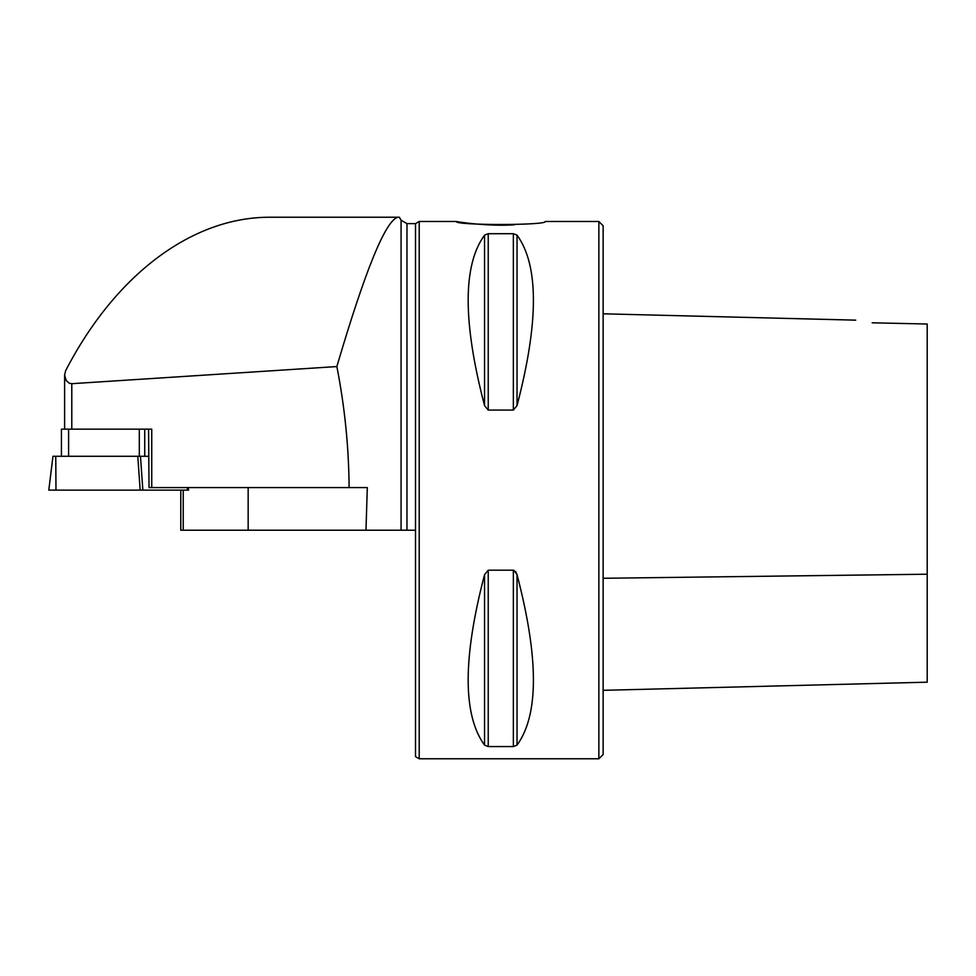 <?xml version="1.0" encoding="UTF-8"?>
<svg xmlns="http://www.w3.org/2000/svg" width="976" height="976" viewBox="0 0 976 976"><rect width="100%" height="100%" fill="white"/><g stroke="black" fill="none" stroke-linecap="round" stroke-linejoin="round"><path stroke-width="1.46" d="M148.572 429.159L149.035 487.573L151.744 487.573L151.744 429.159L61.427 429.159L61.427 456.28M456.451 221.491C453.706 225.48 547.878 225.48 545.133 221.491L598.861 221.491L603.131 225.761L603.131 754.509L598.861 758.767L419.204 758.767L419.204 221.491L456.451 221.491C455.365 221.515 487.122 226.676 514.389 224.809M64.611 429.159L64.611 375.065L65.648 370.673C115.375 274.512 192.345 216.818 270.34 217.233L397.952 217.233C385.666 220.186 365.305 269.962 336.854 366.561C344.723 406.687 348.81 447.02 349.115 487.573L367.305 487.573L365.976 530.212L415.508 530.212L415.508 756.632L419.204 758.767M183.232 490.135L183.232 530.212L180.792 530.212L180.792 490.135M336.854 366.561L71.785 383.69L69.381 383.3L66.27 380.664L64.611 375.065M151.744 487.573L367.305 487.573M401.075 530.212L401.075 220.21L399.355 217.233L397.952 217.233M401.075 220.21L406.98 223.626L415.508 223.626L415.508 530.212M517.036 235.131C538.874 265.216 538.874 322.043 517.036 405.626L513.352 410.066L488.232 410.066L484.547 405.626C462.709 322.043 462.709 265.216 484.547 235.131L488.232 233.703L513.352 233.703L517.036 235.131L517.036 405.626M513.901 570.265L517.036 574.644L515.56 571.472M517.036 745.127L517.036 574.644C538.874 658.214 538.874 715.042 517.036 745.127L513.352 746.567L488.232 746.567L484.547 745.127C462.709 715.042 462.709 658.214 484.547 574.644L488.232 570.191L513.352 570.191L513.352 746.567M598.861 221.491L598.861 758.767M183.232 530.212L248.16 530.212L248.16 487.573M248.16 530.212L365.976 530.212M872.19 322.8C851.536 319.384 851.536 319.384 872.19 322.8C851.536 319.384 851.536 319.384 872.19 322.8L927.2 324.02L927.2 682.187L927.2 574.217L603.131 578.28M148.572 456.28L140.471 456.28L142.85 490.135L48.8 490.135L52.96 456.28L140.471 456.28M142.85 490.135L188.563 490.135L188.246 487.573M71.785 429.159L71.785 383.69M406.98 223.626L406.98 530.212M513.352 233.703L513.352 410.066M488.232 233.703L488.232 410.066M484.547 235.131L484.547 405.626M488.232 746.567L488.232 570.191M484.547 745.127L484.547 574.644M68.601 456.28L68.601 429.159M139.3 456.28L139.3 429.159M144.729 456.28L144.729 429.159M55.974 490.135L55.766 456.28M140.166 490.135L137.787 456.28M187.526 490.135L187.258 487.573M415.508 223.626L419.204 221.491M603.131 313.808L855.72 320.152M603.131 690.325L927.2 682.187"/></g></svg>
